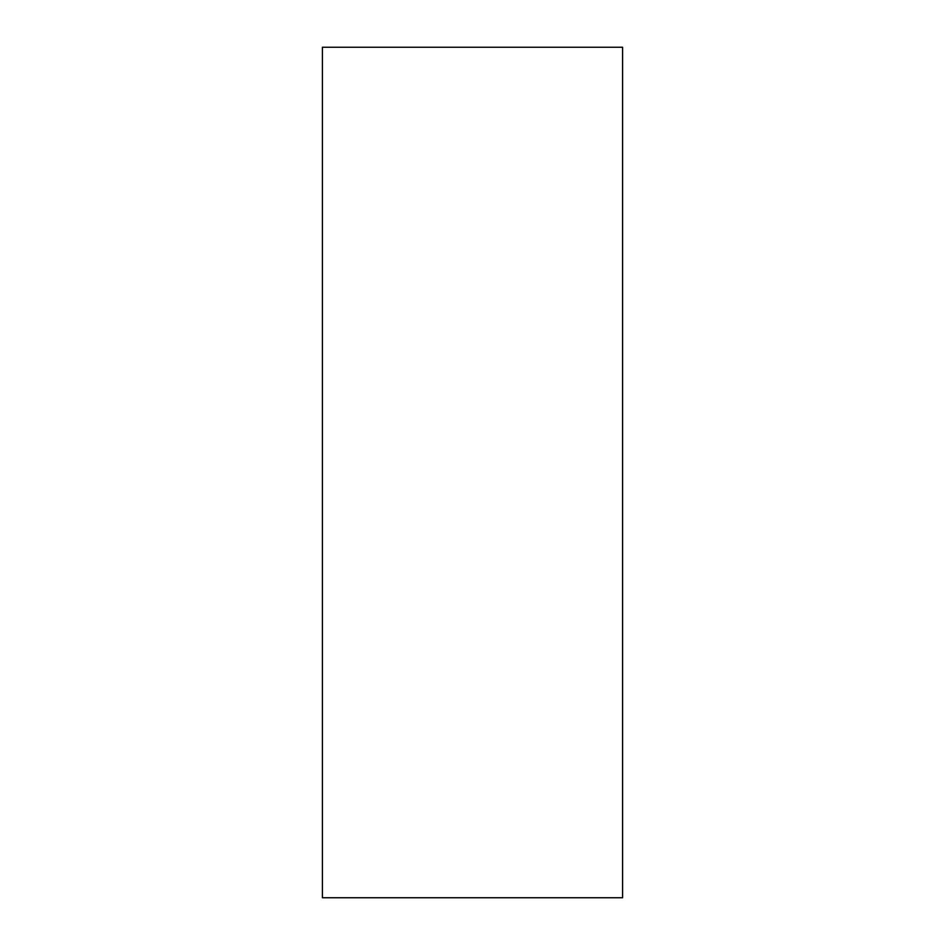 <?xml version="1.0" encoding="UTF-8"?>
<svg xmlns="http://www.w3.org/2000/svg" width="945" height="945" viewBox="0 0 945 945"><rect width="100%" height="100%" fill="white"/><g stroke="black" fill="none" stroke-linecap="round" stroke-linejoin="round"><path stroke-width="1.42" d="M322.41 47.25L622.59 47.25L622.59 897.75L322.41 897.75L322.41 47.25"/></g></svg>
